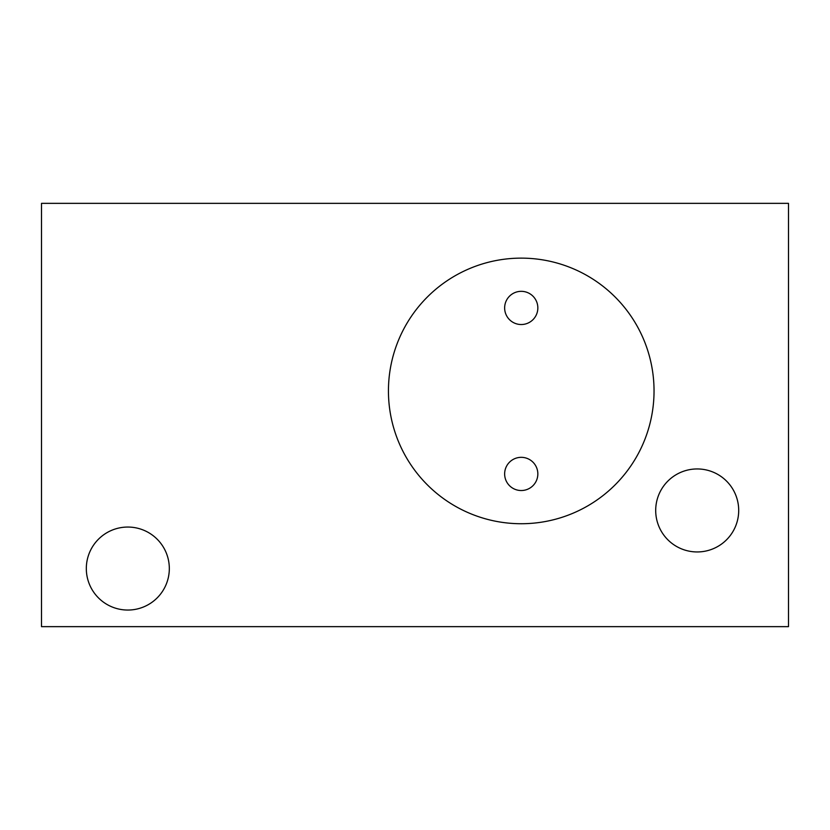 <?xml version="1.0" encoding="UTF-8"?>
<svg xmlns="http://www.w3.org/2000/svg" width="830" height="830" viewBox="0 0 830 830"><rect width="100%" height="100%" fill="white"/><g stroke="black" fill="none" stroke-linecap="round" stroke-linejoin="round"><path stroke-width="1.25" d="M788.5 203.35L788.5 626.65L41.5 626.65L41.5 203.35L788.5 203.35M654.04 390.93A132.8 132.8 0 0 1 521.24 523.73A132.8 132.8 0 0 1 388.44 390.93A132.8 132.8 0 0 1 521.24 258.13A132.8 132.8 0 0 1 654.04 390.93M169.32 568.55A41.5 41.5 0 0 1 127.82 610.05A41.5 41.5 0 0 1 86.32 568.55A41.5 41.5 0 0 1 127.82 527.05A41.5 41.5 0 0 1 169.32 568.55M738.7 510.45A41.5 41.5 0 0 1 697.2 551.95A41.5 41.5 0 0 1 655.7 510.45A41.5 41.5 0 0 1 697.2 468.95A41.5 41.5 0 0 1 738.7 510.45M537.84 473.93A16.6 16.6 0 0 0 521.24 457.33A16.6 16.6 0 0 0 504.64 473.93A16.6 16.6 0 0 0 521.24 490.53A16.6 16.6 0 0 0 537.84 473.93M537.84 307.93A16.6 16.6 0 0 0 521.24 291.33A16.6 16.6 0 0 0 504.64 307.93A16.6 16.6 0 0 0 521.24 324.53A16.6 16.6 0 0 0 537.84 307.93"/></g></svg>
